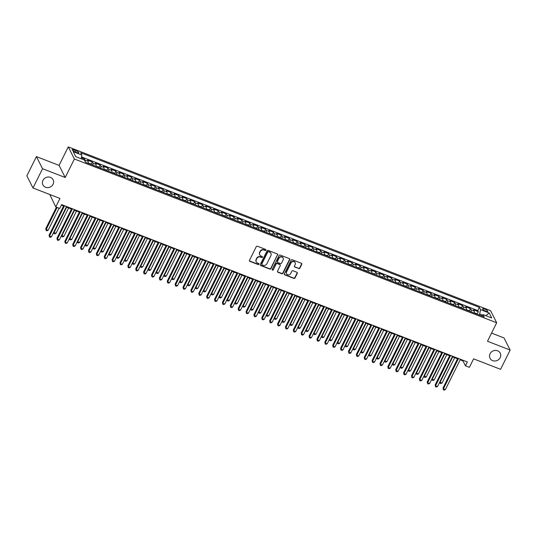 <?xml version="1.0" encoding="UTF-8"?>
<svg xmlns="http://www.w3.org/2000/svg" width="537" height="537" viewBox="0 0 537 537"><rect width="100%" height="100%" fill="white"/><g stroke="black" fill="none" stroke-linecap="round" stroke-linejoin="round"><path stroke-width="0.81" d="M265.902 250.155A0.611 0.557 153.1 0 0 265.62 249.41L257.404 246.228A0.873 0.799 153.1 0 0 256.256 246.684L249.497 260.304A0.873 0.799 153.1 0 0 249.893 261.358L258.109 264.546A0.611 0.557 153.1 0 0 258.921 263.741A0.611 0.557 153.1 0 0 258.633 263.486L257.572 263.076A2.799 2.551 153.1 0 1 256.297 259.693L256.861 258.559A2.799 2.551 153.1 0 1 260.539 257.095L261.6 257.512A0.611 0.557 153.1 0 0 262.412 256.699A0.611 0.557 153.1 0 0 262.13 256.451L261.063 256.035A2.799 2.551 153.1 0 1 259.794 252.659L260.358 251.524A2.799 2.551 153.1 0 1 264.029 250.061L265.097 250.47A0.611 0.557 153.1 0 0 265.902 250.155M259.693 254.713A2.799 2.551 153.1 0 1 259.626 252.33L260.19 251.195A2.799 2.551 153.1 0 1 263.868 249.732L264.929 250.141A0.611 0.557 153.1 0 0 265.795 249.517M249.423 260.821A0.873 0.799 153.1 0 0 249.725 261.029L257.941 264.217A0.611 0.557 153.1 0 0 258.807 263.593M256.203 261.754A2.799 2.551 153.1 0 1 256.136 259.364L256.699 258.23A2.799 2.551 153.1 0 1 260.371 256.767L261.438 257.183A0.611 0.557 153.1 0 0 262.298 256.552M490.08 353.755A5.706 5.202 153.1 0 0 490.033 358.293A5.706 5.202 153.1 0 0 495.067 361.005A5.706 5.202 153.1 0 0 500.169 357.669A5.706 5.202 153.1 0 0 500.216 353.131A5.706 5.202 153.1 0 0 495.181 350.413A5.706 5.202 153.1 0 0 490.08 353.755M42.967 180.365A5.706 5.202 153.1 0 0 42.92 184.896A5.706 5.202 153.1 0 0 47.961 187.614A5.706 5.202 153.1 0 0 53.056 184.278A5.706 5.202 153.1 0 0 53.103 179.741A5.706 5.202 153.1 0 0 48.068 177.022A5.706 5.202 153.1 0 0 42.967 180.365M484.656 309.03A2.853 0.745 26.4 0 0 482.635 308.809A2.853 0.745 26.4 0 0 485.717 311.124A2.853 0.745 26.4 0 0 487.744 311.346A2.853 0.745 26.4 0 0 484.656 309.03M298.72 268.607A0.873 0.799 153.1 0 0 299.868 268.151L301.767 264.332A0.873 0.799 153.1 0 0 301.371 263.278L292.242 259.733A0.873 0.799 153.1 0 0 291.094 260.197L284.335 273.816A0.873 0.799 153.1 0 0 284.731 274.87L293.86 278.408A0.873 0.799 153.1 0 0 295.008 277.951L297.297 273.34A0.873 0.799 153.1 0 0 296.901 272.279L292.994 270.762A0.873 0.799 153.1 0 0 291.846 271.225L290.712 273.514A2.343 2.135 153.1 0 1 286.55 273.769A2.343 2.135 153.1 0 1 286.57 271.903L291.02 262.942A2.343 2.135 153.1 0 1 295.182 262.687A2.343 2.135 153.1 0 1 295.162 264.546L294.417 266.037A0.873 0.799 153.1 0 0 294.813 267.097L298.559 268.285A0.873 0.799 153.1 0 0 299.706 267.829L301.599 264.003A0.873 0.799 153.1 0 0 301.673 263.486M42.551 168.712L65.205 177.499L59.07 165.389L36.415 156.603L42.551 168.712L32.985 187.984L59.969 198.448L55.761 206.926L59.701 208.457L61.614 204.604L467.365 361.951L465.451 365.804L469.392 367.335L473.6 358.857L500.585 369.322L510.15 350.05L504.015 337.941L491.55 333.108M65.205 177.499L74.388 158.992L496.685 322.764L487.502 341.263L510.15 350.05M277.716 255.008A0.873 0.799 153.1 0 0 277.32 253.947L268.191 250.41A0.873 0.799 153.1 0 0 267.043 250.866L260.284 264.486A0.873 0.799 153.1 0 0 260.68 265.54L269.809 269.084A0.873 0.799 153.1 0 0 270.957 268.628L277.548 254.679A0.873 0.799 153.1 0 0 277.622 254.155M280.22 255.075L289.342 258.612A0.873 0.799 153.1 0 1 289.738 259.666L282.979 273.286A0.873 0.799 153.1 0 1 281.831 273.742L277.924 272.232A0.873 0.799 153.1 0 1 277.528 271.172L280.267 265.654A0.873 0.799 153.1 0 0 279.871 264.593L277.28 263.586A0.873 0.799 153.1 0 0 276.132 264.043L273.279 269.796A0.611 0.557 153.1 0 1 272.192 269.863A0.611 0.557 153.1 0 1 272.199 269.379L279.072 255.531A0.873 0.799 153.1 0 1 280.22 255.075M32.985 187.984L26.85 175.874L36.415 156.603M477.198 313.944L478.326 311.682L473.594 309.849L474.205 311.044L471.05 309.822A3.564 1.134 111.2 0 1 471.043 311.796M469.325 310.889L470.446 308.627L465.72 306.795L466.324 307.99L463.169 306.768A3.564 1.134 111.2 0 1 463.163 308.735M461.444 307.835L462.565 305.573L457.839 303.741L458.444 304.935L455.295 303.707A3.564 1.134 111.2 0 1 455.282 305.681M453.564 304.781L454.685 302.519L449.959 300.68L450.563 301.875L447.415 300.653A3.564 1.134 111.2 0 1 447.408 302.626M445.683 301.72L446.811 299.458L442.085 297.626L442.689 298.82L439.534 297.599A3.564 1.134 111.2 0 1 439.528 299.572M437.809 298.666L438.93 296.404L434.205 294.571L434.809 295.766L431.654 294.545A3.564 1.134 111.2 0 1 431.647 296.518M429.929 295.612L431.05 293.35L426.324 291.517L426.928 292.712L423.78 291.49A3.564 1.134 111.2 0 1 423.767 293.464M422.048 292.558L423.176 290.295L418.444 288.463L419.055 289.658L415.9 288.436A3.564 1.134 111.2 0 1 415.893 290.403M414.175 289.503L415.296 287.241L410.57 285.409L411.174 286.604L408.019 285.375A3.564 1.134 111.2 0 1 408.013 287.349M406.294 286.449L407.415 284.187L402.69 282.348L403.294 283.543L400.146 282.321A3.564 1.134 111.2 0 1 400.132 284.295M398.414 283.388L399.535 281.126L394.809 279.294L395.413 280.489L392.265 279.267A3.564 1.134 111.2 0 1 392.258 281.24M390.533 280.334L391.661 278.072L386.929 276.24L387.539 277.434L384.385 276.213A3.564 1.134 111.2 0 1 384.378 278.186M382.659 277.28L383.78 275.018L379.055 273.185L379.659 274.38L376.504 273.158A3.564 1.134 111.2 0 1 376.497 275.132M374.779 274.226L375.9 271.964L371.174 270.131L371.779 271.326L368.63 270.104A3.564 1.134 111.2 0 1 368.617 272.071M366.899 271.172L368.026 268.909L363.294 267.077L363.898 268.265L360.75 267.043A3.564 1.134 111.2 0 1 360.743 269.017M359.025 268.111L360.146 265.849L355.42 264.016L356.024 265.211L352.869 263.989A3.564 1.134 111.2 0 1 352.863 265.963M351.144 265.056L352.265 262.794L347.54 260.962L348.144 262.157L344.996 260.935A3.564 1.134 111.2 0 1 344.982 262.908M343.264 262.002L344.385 259.74L339.659 257.908L340.263 259.103L337.115 257.881A3.564 1.134 111.2 0 1 337.102 259.854M335.383 258.948L336.511 256.686L331.779 254.853L332.39 256.048L329.235 254.827A3.564 1.134 111.2 0 1 329.228 256.793M327.51 255.894L328.631 253.632L323.905 251.799L324.509 252.994L321.354 251.772A3.564 1.134 111.2 0 1 321.348 253.739M319.629 252.84L320.75 250.578L316.024 248.745L316.629 249.933L313.48 248.712A3.564 1.134 111.2 0 1 313.467 250.685M311.749 249.779L312.87 247.517L308.144 245.684L308.748 246.879L305.6 245.657A3.564 1.134 111.2 0 1 305.593 247.631M303.868 246.725L304.996 244.463L300.264 242.63L300.874 243.825L297.72 242.603A3.564 1.134 111.2 0 1 297.713 244.577M295.994 243.67L297.115 241.408L292.39 239.576L292.994 240.771L289.839 239.549A3.564 1.134 111.2 0 1 289.832 241.522M288.114 240.616L289.235 238.354L284.509 236.522L285.113 237.716L281.965 236.495A3.564 1.134 111.2 0 1 281.952 238.462M280.233 237.562L281.361 235.3L276.629 233.467L277.233 234.662L274.085 233.434A3.564 1.134 111.2 0 1 274.078 235.407M272.36 234.508L273.481 232.246L268.755 230.407L269.359 231.601L266.204 230.38A3.564 1.134 111.2 0 1 266.198 232.353M264.479 231.447L265.6 229.185L260.875 227.352L261.479 228.547L258.331 227.326A3.564 1.134 111.2 0 1 258.317 229.299M256.599 228.393L257.72 226.131L252.994 224.298L253.598 225.493L250.45 224.271A3.564 1.134 111.2 0 1 250.437 226.245M248.718 225.339L249.846 223.077L245.114 221.244L245.724 222.439L242.57 221.217A3.564 1.134 111.2 0 1 242.563 223.191M240.845 222.284L241.965 220.022L237.24 218.19L237.844 219.385L234.689 218.163A3.564 1.134 111.2 0 1 234.682 220.13M232.964 219.23L234.085 216.968L229.359 215.136L229.964 216.33L226.815 215.102A3.564 1.134 111.2 0 1 226.802 217.076M225.084 216.169L226.205 213.914L221.479 212.075L222.083 213.27L218.935 212.048A3.564 1.134 111.2 0 1 218.928 214.021M217.203 213.115L218.331 210.853L213.598 209.021L214.209 210.215L211.054 208.994A3.564 1.134 111.2 0 1 211.048 210.967M209.329 210.061L210.45 207.799L205.725 205.966L206.329 207.161L203.174 205.94A3.564 1.134 111.2 0 1 203.167 207.913M201.449 207.007L202.57 204.745L197.844 202.912L198.448 204.107L195.3 202.885A3.564 1.134 111.2 0 1 195.287 204.859M193.568 203.953L194.696 201.69L189.964 199.858L190.568 201.053L187.42 199.831A3.564 1.134 111.2 0 1 187.413 201.798M185.695 200.898L186.816 198.636L182.09 196.804L182.694 197.992L179.539 196.77A3.564 1.134 111.2 0 1 179.533 198.744M177.814 197.838L178.935 195.575L174.21 193.743L174.814 194.938L171.665 193.716A3.564 1.134 111.2 0 1 171.652 195.69M169.934 194.783L171.055 192.521L166.329 190.689L166.933 191.884L163.785 190.662A3.564 1.134 111.2 0 1 163.772 192.635M162.053 191.729L163.181 189.467L158.449 187.635L159.059 188.829L155.905 187.608A3.564 1.134 111.2 0 1 155.898 189.581M154.179 188.675L155.3 186.413L150.575 184.58L151.179 185.775L148.024 184.553A3.564 1.134 111.2 0 1 148.017 186.52M146.299 185.621L147.42 183.359L142.694 181.526L143.298 182.721L140.15 181.499A3.564 1.134 111.2 0 1 140.137 183.466M138.418 182.567L139.539 180.304L134.814 178.472L135.418 179.66L132.27 178.438A3.564 1.134 111.2 0 1 132.263 180.412M130.538 179.506L131.666 177.244L126.933 175.411L127.544 176.606L124.389 175.384A3.564 1.134 111.2 0 1 124.383 177.358M122.664 176.451L123.785 174.189L119.06 172.357L119.664 173.552L116.509 172.33A3.564 1.134 111.2 0 1 116.502 174.303M114.784 173.397L115.905 171.135L111.179 169.303L111.783 170.498L108.635 169.276A3.564 1.134 111.2 0 1 108.622 171.249M106.903 170.343L108.031 168.081L103.299 166.248L103.903 167.443L100.755 166.222A3.564 1.134 111.2 0 1 100.748 168.188M99.03 167.289L100.15 165.027L95.425 163.194L96.029 164.389L92.874 163.161A3.564 1.134 111.2 0 1 92.867 165.134M91.149 164.235L92.27 161.973L87.544 160.133L88.149 161.328A3.564 1.134 111.2 0 1 88.142 163.302M75.146 151.877L76.878 152.548A2.766 0.718 26.4 0 0 78.845 152.763A2.766 0.718 26.4 0 0 75.851 150.521L74.119 149.85A2.766 0.718 26.4 0 0 72.159 149.635A2.766 0.718 26.4 0 0 75.146 151.877M74.388 158.992L68.253 146.89L490.549 310.655L496.685 322.764M478.326 311.682L477.769 310.587L479.373 307.345L80.718 152.75L81.879 155.039L81.147 158.751M479.373 307.345L480.534 309.641L489.2 312.997L491.724 317.971L483.058 314.615L484.22 316.904L85.558 162.302L84.396 160.013L75.73 156.65L73.213 151.676L81.879 155.039M83.933 159.831L84.39 158.912L85 160.107A3.564 1.134 111.2 0 1 85.101 161.402M92.27 161.973L92.874 163.161M100.15 165.027L100.755 166.222M108.031 168.081L108.635 169.276M115.905 171.135L116.509 172.33M123.785 174.189L124.389 175.384M131.666 177.244L132.27 178.438M139.539 180.304L140.15 181.499M147.42 183.359L148.024 184.553M155.3 186.413L155.905 187.608M163.181 189.467L163.785 190.662M171.055 192.521L171.665 193.716M178.935 195.575L179.539 196.77M186.816 198.636L187.42 199.831M194.696 201.69L195.3 202.885M202.57 204.745L203.174 205.94M210.45 207.799L211.054 208.994M218.331 210.853L218.935 212.048M226.205 213.914L226.815 215.102M234.085 216.968L234.689 218.163M241.965 220.022L242.57 221.217M249.846 223.077L250.45 224.271M257.72 226.131L258.331 227.326M265.6 229.185L266.204 230.38M273.481 232.246L274.085 233.434M281.361 235.3L281.965 236.495M289.235 238.354L289.839 239.549M297.115 241.408L297.72 242.603M304.996 244.463L305.6 245.657M312.87 247.517L313.48 248.712M320.75 250.578L321.354 251.772M328.631 253.632L329.235 254.827M336.511 256.686L337.115 257.881M344.385 259.74L344.996 260.935M352.265 262.794L352.869 263.989M360.146 265.849L360.75 267.043M368.026 268.909L368.63 270.104M375.9 271.964L376.504 273.158M383.78 275.018L384.385 276.213M391.661 278.072L392.265 279.267M399.535 281.126L400.146 282.321M407.415 284.187L408.019 285.375M415.296 287.241L415.9 288.436M423.176 290.295L423.78 291.49M431.05 293.35L431.654 294.545M438.93 296.404L439.534 297.599M446.811 299.458L447.415 300.653M454.685 302.519L455.295 303.707M462.565 305.573L463.169 306.768M470.446 308.627L471.05 309.822M477.769 310.587L81.51 156.911M84.39 158.912L81.342 157.73M482.448 315.105L479.669 314.031L479.205 314.957M49.787 194.501L55.761 206.926M59.07 165.389L68.253 146.89M460.169 359.817L462.961 360.898L465.451 365.804M61.339 205.147L63.581 206.02M66.239 207.047L71.461 209.074M74.119 210.101L79.342 212.128M82 213.162L87.216 215.183M89.874 216.216L95.096 218.237M97.754 219.271L102.976 221.291M105.635 222.325L110.857 224.352M113.515 225.379L118.731 227.406M121.389 228.433L126.611 230.46M129.269 231.494L134.492 233.514M137.15 234.548L142.365 236.569M145.024 237.602L150.246 239.63M152.904 240.657L158.126 242.684M160.785 243.711L166.007 245.738M168.665 246.765L173.881 248.792M176.539 249.826L181.761 251.846M184.419 252.88L189.642 254.9M192.3 255.934L197.522 257.961M200.18 258.988L205.396 261.016M208.054 262.043L213.276 264.07M215.934 265.097L221.157 267.124M223.815 268.158L229.03 270.178M231.689 271.212L236.911 273.232M239.569 274.266L244.791 276.293M247.45 277.32L252.672 279.347M255.33 280.374L260.546 282.402M263.204 283.435L268.426 285.456M271.084 286.49L276.307 288.51M278.965 289.544L284.187 291.564M286.845 292.598L292.061 294.625M294.719 295.652L299.941 297.679M302.6 298.706L307.822 300.733M310.48 301.767L315.696 303.788M318.354 304.821L323.576 306.842M326.234 307.876L331.457 309.903M334.115 310.93L339.337 312.957M341.995 313.984L347.211 316.011M349.869 317.038L355.091 319.065M357.749 320.099L362.972 322.119M365.63 323.153L370.852 325.174M373.504 326.207L378.726 328.235M381.384 329.262L386.606 331.289M389.265 332.316L394.487 334.343M397.145 335.37L402.361 337.397M405.019 338.431L410.241 340.451M412.899 341.485L418.122 343.505M420.78 344.539L426.002 346.566M428.66 347.593L433.876 349.621M436.534 350.648L441.756 352.675M444.414 353.708L449.637 355.729M452.295 356.763L457.517 358.783M463.236 360.354L462.961 360.898M96.016 166.356A3.564 1.134 -68.8 0 0 96.029 164.389M103.896 169.41A3.564 1.134 -68.8 0 0 103.903 167.443M111.777 172.471A3.564 1.134 -68.8 0 0 111.783 170.498M119.657 175.525A3.564 1.134 -68.8 0 0 119.664 173.552M127.531 178.579A3.564 1.134 -68.8 0 0 127.544 176.606M135.411 181.634A3.564 1.134 -68.8 0 0 135.418 179.66M143.292 184.688A3.564 1.134 -68.8 0 0 143.298 182.721M151.172 187.749A3.564 1.134 -68.8 0 0 151.179 185.775M159.046 190.803A3.564 1.134 -68.8 0 0 159.059 188.829M166.926 193.857A3.564 1.134 -68.8 0 0 166.933 191.884M174.807 196.911A3.564 1.134 -68.8 0 0 174.814 194.938M182.681 199.965A3.564 1.134 -68.8 0 0 182.694 197.992M190.561 203.02A3.564 1.134 -68.8 0 0 190.568 201.053M198.442 206.08A3.564 1.134 -68.8 0 0 198.448 204.107M206.322 209.135A3.564 1.134 -68.8 0 0 206.329 207.161M214.196 212.189A3.564 1.134 -68.8 0 0 214.209 210.215M222.076 215.243A3.564 1.134 -68.8 0 0 222.083 213.27M229.957 218.297A3.564 1.134 -68.8 0 0 229.964 216.33M237.837 221.351A3.564 1.134 -68.8 0 0 237.844 219.385M245.711 224.412A3.564 1.134 -68.8 0 0 245.724 222.439M253.592 227.466A3.564 1.134 -68.8 0 0 253.598 225.493M261.472 230.521A3.564 1.134 -68.8 0 0 261.479 228.547M269.346 233.575A3.564 1.134 -68.8 0 0 269.359 231.601M277.226 236.629A3.564 1.134 -68.8 0 0 277.233 234.662M285.107 239.683A3.564 1.134 -68.8 0 0 285.113 237.716M292.987 242.744A3.564 1.134 -68.8 0 0 292.994 240.771M300.861 245.798A3.564 1.134 -68.8 0 0 300.874 243.825M308.741 248.853A3.564 1.134 -68.8 0 0 308.748 246.879M316.622 251.907A3.564 1.134 -68.8 0 0 316.629 249.933M324.496 254.961A3.564 1.134 -68.8 0 0 324.509 252.994M332.376 258.022A3.564 1.134 -68.8 0 0 332.39 256.048M340.257 261.076A3.564 1.134 -68.8 0 0 340.263 259.103M348.137 264.13A3.564 1.134 -68.8 0 0 348.144 262.157M356.011 267.184A3.564 1.134 -68.8 0 0 356.024 265.211M363.891 270.239A3.564 1.134 -68.8 0 0 363.898 268.265M371.772 273.293A3.564 1.134 -68.8 0 0 371.779 271.326M379.652 276.354A3.564 1.134 -68.8 0 0 379.659 274.38M387.526 279.408A3.564 1.134 -68.8 0 0 387.539 277.434M395.407 282.462A3.564 1.134 -68.8 0 0 395.413 280.489M403.287 285.516A3.564 1.134 -68.8 0 0 403.294 283.543M411.161 288.57A3.564 1.134 -68.8 0 0 411.174 286.604M419.041 291.625A3.564 1.134 -68.8 0 0 419.055 289.658M426.922 294.685A3.564 1.134 -68.8 0 0 426.928 292.712M434.802 297.74A3.564 1.134 -68.8 0 0 434.809 295.766M442.676 300.794A3.564 1.134 -68.8 0 0 442.689 298.82M450.556 303.848A3.564 1.134 -68.8 0 0 450.563 301.875M458.437 306.902A3.564 1.134 -68.8 0 0 458.444 304.935M466.317 309.963A3.564 1.134 -68.8 0 0 466.324 307.99M483.058 314.615L481.521 315.857M474.191 313.017A3.564 1.134 -68.8 0 0 474.205 311.044M479.669 314.031L480.534 309.641M489.2 312.997L485.804 315.675M260.217 265.01A0.873 0.799 153.1 0 0 260.512 265.218L269.641 268.755A0.873 0.799 153.1 0 0 270.789 268.299L277.548 254.679M268.52 251.799A0.611 0.557 153.1 0 0 267.715 252.122L261.781 264.076A0.611 0.557 153.1 0 0 262.056 264.815L263.177 265.251A2.799 2.551 153.1 0 0 266.855 263.788L270.91 255.612A2.799 2.551 153.1 0 0 269.641 252.236L268.352 251.47A0.611 0.557 153.1 0 0 267.547 251.793L267.715 252.122M261.72 264.379A0.611 0.557 153.1 0 1 261.613 263.748L267.547 251.793M270.843 253.229A2.799 2.551 153.1 0 0 269.473 251.907L269.641 252.236M268.352 251.47L269.473 251.907M277.461 271.695A0.873 0.799 153.1 0 0 277.763 271.903L281.663 273.42A0.873 0.799 153.1 0 0 282.818 272.964L289.577 259.344A0.873 0.799 153.1 0 0 289.644 258.821M280.173 264.801A0.873 0.799 153.1 0 0 279.71 264.264L277.119 263.264A0.873 0.799 153.1 0 0 275.964 263.721L273.279 269.796M272.138 269.688A0.611 0.557 153.1 0 0 273.111 269.467M283.113 259.921A2.343 2.135 153.1 0 0 281.073 256.941A2.343 2.135 153.1 0 0 278.978 258.317L277.407 261.472A0.873 0.799 153.1 0 0 277.81 262.533L280.401 263.533A0.873 0.799 153.1 0 0 281.549 263.076L283.113 259.921M283.046 257.901A2.343 2.135 153.1 0 0 278.81 257.988L278.978 258.317M277.34 261.996A0.873 0.799 153.1 0 1 277.246 261.143L278.81 257.988M294.35 266.56A0.873 0.799 153.1 0 0 294.652 266.768L298.559 268.285M295.088 262.526A2.343 2.135 153.1 0 0 290.859 262.613L291.02 262.942M286.476 273.602A2.343 2.135 153.1 0 1 286.402 271.581L290.859 262.613M284.268 274.333A0.873 0.799 153.1 0 0 284.563 274.541L293.692 278.079A0.873 0.799 153.1 0 0 294.84 277.622L297.129 273.011A0.873 0.799 153.1 0 0 297.203 272.487M56.432 207.188L45.759 228.688L46.175 229.507L48.149 230.272L59.09 208.222M57.123 207.457L46.175 229.507L46.148 230.494L45.759 228.688M48.149 230.272L46.934 230.803L46.148 230.494M63.856 205.47L49.082 235.233L49.491 236.052L64.541 205.738M51.465 236.817L50.25 237.347L49.464 237.039L49.491 236.052L51.465 236.817L66.514 206.503M49.464 237.039L49.082 235.233M91.652 164.664L90.746 163.886L88.175 163.127M66.642 207.201L54.056 232.561L56.023 233.327L68.615 207.967M53.814 232.085L54.022 233.548L53.72 232.273M56.023 233.327L54.814 233.857L54.022 233.548M99.533 167.719L98.627 166.94L96.056 166.188M74.522 210.262L61.936 235.622L63.903 236.381L76.489 211.021M61.688 235.139L61.903 236.602L61.594 235.327M63.903 236.381L62.688 236.911L61.903 236.602M107.413 170.773L106.501 170.001L103.93 169.242M82.403 213.317L69.81 238.676L71.783 239.442L84.369 214.082M69.568 238.193L69.783 239.663L69.474 238.381M71.783 239.442L70.569 239.965L69.783 239.663M115.287 173.834L114.381 173.055L111.81 172.296M90.276 216.371L77.69 241.731L79.664 242.496L92.25 217.136M77.449 241.247L77.657 242.717L77.355 241.442M79.664 242.496L78.449 243.019L77.657 242.717M71.73 208.524L56.956 238.287L57.372 239.106L72.421 208.792M59.339 239.871L58.13 240.401L57.338 240.093L57.372 239.106L59.339 239.871L74.388 209.558M57.338 240.093L56.956 238.287M79.61 211.578L64.836 241.348L65.252 242.16L80.302 211.847M67.219 242.925L66.011 243.456L65.219 243.147L65.252 242.16L67.219 242.925L82.268 212.612M65.219 243.147L64.836 241.348M87.491 214.639L72.717 244.402L73.126 245.221L88.175 214.901M75.099 245.98L73.884 246.51L73.099 246.208L73.126 245.221L75.099 245.98L90.149 215.666M73.099 246.208L72.717 244.402M95.371 217.693L80.59 247.456L81.006 248.275L96.056 217.955M82.98 249.04L81.765 249.564L80.98 249.262L81.006 248.275L82.98 249.04L98.029 218.72M80.98 249.262L80.59 247.456M123.168 176.888L122.261 176.109L119.691 175.351M98.157 219.425L85.571 244.785L87.538 245.55L100.13 220.19M85.329 244.308L85.537 245.771L85.235 244.496M87.538 245.55L86.329 246.074L85.537 245.771M103.245 220.747L88.471 250.511L88.887 251.329L103.936 221.016M90.854 252.095L89.645 252.618L88.853 252.316L88.887 251.329L90.854 252.095L105.903 221.774M88.853 252.316L88.471 250.511M131.048 179.942L130.142 179.163L127.571 178.405M106.037 222.479L93.451 247.839L95.418 248.604L108.004 223.244M93.203 247.362L93.418 248.826L93.109 247.55M95.418 248.604L94.203 249.134L93.418 248.826M111.125 223.801L96.351 253.565L96.767 254.384L111.817 224.07M98.734 255.149L97.519 255.679L96.734 255.37L96.767 254.384L98.734 255.149L113.784 224.835M96.734 255.37L96.351 253.565M138.929 182.996L138.016 182.218L135.445 181.459M113.918 225.54L101.325 250.893L103.299 251.658L115.885 226.299M101.084 250.417L101.298 251.88L100.99 250.604M103.299 251.658L102.084 252.189L101.298 251.88M119.006 226.856L104.232 256.619L104.641 257.438L119.691 227.124M106.615 258.203L105.4 258.733L104.614 258.425L104.641 257.438L106.615 258.203L121.664 227.889M104.614 258.425L104.232 256.619M146.802 186.05L145.896 185.272L143.325 184.52M121.792 228.594L109.206 253.954L111.172 254.713L123.765 229.353M108.964 253.471L109.172 254.934L108.87 253.659M111.172 254.713L109.964 255.243L109.172 254.934M126.886 229.91L112.105 259.68L112.522 260.499L127.571 230.178M114.495 261.257L113.28 261.788L112.495 261.479L112.522 260.499L114.495 261.257L129.538 230.944M112.495 261.479L112.105 259.68M154.683 189.111L153.777 188.333L151.206 187.574M129.672 231.648L117.086 257.008L119.053 257.773L131.646 232.414M116.844 256.525L117.053 257.995L116.751 256.713M119.053 257.773L117.838 258.297L117.053 257.995M162.563 192.165L161.657 191.387L159.086 190.628M137.553 234.703L124.96 260.062L126.933 260.828L139.519 235.468M124.718 259.586L124.933 261.049L124.624 259.774M126.933 260.828L125.718 261.351L124.933 261.049M170.437 195.22L169.531 194.441L166.96 193.682M145.433 237.757L132.84 263.117L134.814 263.882L147.4 238.522M132.599 262.64L132.814 264.103L132.505 262.828M134.814 263.882L133.599 264.412L132.814 264.103M178.318 198.274L177.411 197.495L174.84 196.737M153.307 240.811L140.721 266.171L142.688 266.936L155.28 241.576M140.479 265.694L140.687 267.158L140.385 265.882M142.688 266.936L141.479 267.466L140.687 267.158M186.198 201.328L185.292 200.549L182.721 199.791M161.187 243.872L148.601 269.225L150.568 269.99L163.154 244.63M148.353 268.748L148.568 270.212L148.259 268.936M150.568 269.99L149.353 270.52L148.568 270.212M194.079 204.382L193.166 203.61L190.595 202.852M169.068 246.926L156.475 272.286L158.449 273.044L171.035 247.691M156.233 271.803L156.448 273.273L156.139 271.99M158.449 273.044L157.234 273.575L156.448 273.273M201.952 207.443L201.046 206.664L198.475 205.906M176.942 249.98L164.356 275.34L166.322 276.105L178.915 250.745M164.114 274.857L164.322 276.327L164.02 275.051M166.322 276.105L165.114 276.629L164.322 276.327M209.833 210.497L208.927 209.719L206.356 208.96M184.822 253.034L172.236 278.394L174.203 279.159L186.795 253.8M171.994 277.918L172.202 279.381L171.9 278.106M174.203 279.159L172.995 279.683L172.202 279.381M217.713 213.551L216.807 212.773L214.236 212.014M192.702 256.089L180.117 281.448L182.083 282.214L194.669 256.854M179.868 280.972L180.083 282.435L179.774 281.16M182.083 282.214L180.868 282.744L180.083 282.435M225.587 216.606L224.681 215.827L222.11 215.069M200.583 259.143L187.99 284.503L189.964 285.268L202.55 259.908M187.749 284.026L187.963 285.489L187.655 284.214M189.964 285.268L188.749 285.798L187.963 285.489M233.467 219.66L232.561 218.881L229.99 218.123M208.457 262.204L195.871 287.563L197.838 288.322L210.43 262.962M195.629 287.08L195.837 288.544L195.535 287.268M197.838 288.322L196.629 288.852L195.837 288.544M241.348 222.714L240.442 221.942L237.871 221.184M216.337 265.258L203.751 290.618L205.718 291.376L218.304 266.023M203.503 290.134L203.718 291.604L203.416 290.322M205.718 291.376L204.503 291.906L203.718 291.604M134.76 232.971L119.986 262.734L120.402 263.553L135.452 233.233M122.369 264.311L121.161 264.842L120.369 264.54L120.402 263.553L122.369 264.311L137.418 233.998M120.369 264.54L119.986 262.734M142.641 236.025L127.866 265.788L128.283 266.607L143.332 236.293M130.249 267.372L129.034 267.896L128.249 267.594L128.283 266.607L130.249 267.372L145.299 237.052M128.249 267.594L127.866 265.788M150.521 239.079L135.747 268.842L136.156 269.661L151.206 239.348M138.13 270.426L136.915 270.95L136.13 270.648L136.156 269.661L138.13 270.426L153.179 240.113M136.13 270.648L135.747 268.842M158.395 242.133L143.621 271.897L144.037 272.715L159.086 242.402M146.004 273.481L144.795 274.011L144.003 273.702L144.037 272.715L146.004 273.481L161.053 243.167M144.003 273.702L143.621 271.897M166.275 245.187L151.501 274.957L151.917 275.77L166.967 245.456M153.884 276.535L152.676 277.065L151.884 276.756L151.917 275.77L153.884 276.535L168.933 246.221M151.884 276.756L151.501 274.957M174.156 248.242L159.382 278.012L159.791 278.831L174.84 248.51M161.765 279.589L160.55 280.119L159.764 279.811L159.791 278.831L161.765 279.589L176.814 249.275M159.764 279.811L159.382 278.012M182.036 251.303L167.255 281.066L167.672 281.885L182.721 251.564M169.645 282.65L168.43 283.174L167.645 282.871L167.672 281.885L169.645 282.65L184.694 252.33M167.645 282.871L167.255 281.066M189.91 254.357L175.136 284.12L175.552 284.939L190.601 254.625M177.519 285.704L176.311 286.228L175.518 285.926L175.552 284.939L177.519 285.704L192.568 255.384M175.518 285.926L175.136 284.12M197.791 257.411L183.016 287.174L183.432 287.993L198.482 257.679M185.399 288.758L184.184 289.282L183.399 288.98L183.432 287.993L185.399 288.758L200.449 258.445M183.399 288.98L183.016 287.174M205.671 260.465L190.897 290.228L191.306 291.047L206.356 260.734M193.28 291.813L192.065 292.343L191.279 292.034L191.306 291.047L193.28 291.813L208.329 261.499M191.279 292.034L190.897 290.228M213.551 263.519L198.771 293.289L199.187 294.101L214.236 263.788M201.16 294.867L199.945 295.397L199.153 295.088L199.187 294.101L201.16 294.867L216.203 264.553M199.153 295.088L198.771 293.289M221.425 266.58L206.651 296.343L207.067 297.162L222.117 266.842M209.034 297.921L207.826 298.451L207.034 298.142L207.067 297.162L209.034 297.921L224.083 267.607M207.034 298.142L206.651 296.343M249.228 225.775L248.322 224.996L245.751 224.238M224.218 268.312L211.625 293.672L213.598 294.437L226.184 269.077M211.383 293.189L211.598 294.659L211.289 293.383M213.598 294.437L212.383 294.961L211.598 294.659M257.102 228.829L256.196 228.05L253.625 227.292M232.098 271.366L219.505 296.726L221.479 297.491L234.065 272.131M219.264 296.249L219.479 297.713L219.17 296.437M221.479 297.491L220.264 298.015L219.479 297.713M264.983 231.883L264.076 231.105L261.506 230.346M239.972 274.42L227.386 299.78L229.353 300.545L241.945 275.186M227.144 299.304L227.352 300.767L227.05 299.492M229.353 300.545L228.144 301.076L227.352 300.767M272.863 234.938L271.957 234.159L269.386 233.4M247.852 277.475L235.266 302.834L237.233 303.6L249.819 278.24M235.018 302.358L235.233 303.821L234.924 302.546M237.233 303.6L236.018 304.13L235.233 303.821M229.306 269.634L214.532 299.398L214.948 300.217L229.99 269.896M216.914 300.982L215.699 301.505L214.914 301.203L214.948 300.217L216.914 300.982L231.964 270.661M214.914 301.203L214.532 299.398M237.186 272.689L222.412 302.452L222.821 303.271L237.871 272.957M224.795 304.036L223.58 304.56L222.795 304.257L222.821 303.271L224.795 304.036L239.844 273.716M222.795 304.257L222.412 302.452M245.06 275.743L230.286 305.506L230.702 306.325L245.751 276.011M232.669 307.09L231.46 307.62L230.668 307.312L230.702 306.325L232.669 307.09L247.718 276.777M230.668 307.312L230.286 305.506M252.94 278.797L238.166 308.56L238.582 309.379L253.632 279.065M240.549 310.144L239.341 310.675L238.549 310.366L238.582 309.379L240.549 310.144L255.599 279.831M238.549 310.366L238.166 308.56M280.744 237.992L279.831 237.213L277.26 236.461M255.733 280.536L243.14 305.895L245.114 306.654L257.7 281.294M242.899 305.412L243.113 306.875L242.805 305.6M245.114 306.654L243.899 307.184L243.113 306.875M260.821 281.851L246.047 311.621L246.456 312.433L261.506 282.12M248.43 313.199L247.215 313.729L246.429 313.42L246.456 312.433L248.43 313.199L263.479 282.885M246.429 313.42L246.047 311.621M288.617 241.046L287.711 240.274L285.14 239.515M263.607 283.59L251.021 308.95L252.987 309.715L265.58 284.355M250.779 308.466L250.987 309.936L250.685 308.654M252.987 309.715L251.779 310.238L250.987 309.936M268.701 284.912L253.92 314.675L254.337 315.494L269.386 285.174M256.31 316.253L255.095 316.783L254.31 316.481L254.337 315.494L256.31 316.253L271.36 285.939M254.31 316.481L253.92 314.675M296.498 244.107L295.592 243.328L293.021 242.57M271.487 286.644L258.901 312.004L260.868 312.769L273.461 287.409M258.659 311.52L258.868 312.99L258.565 311.715M260.868 312.769L259.66 313.293L258.868 312.99M276.575 287.966L261.801 317.729L262.217 318.548L277.267 288.228M264.184 319.314L262.976 319.837L262.184 319.535L262.217 318.548L264.184 319.314L279.233 288.993M262.184 319.535L261.801 317.729M304.378 247.161L303.472 246.382L300.901 245.624M279.368 289.698L266.782 315.058L268.748 315.823L281.334 290.463M266.533 314.581L266.748 316.045L266.439 314.769M268.748 315.823L267.533 316.347L266.748 316.045M284.456 291.02L269.681 320.784L270.098 321.603L285.147 291.289M272.064 322.368L270.849 322.891L270.064 322.589L270.098 321.603L272.064 322.368L287.114 292.047M270.064 322.589L269.681 320.784M312.252 250.215L311.346 249.437L308.775 248.678M287.248 292.752L274.655 318.112L276.629 318.877L289.215 293.517M274.414 317.635L274.629 319.099L274.32 317.823M276.629 318.877L275.414 319.408L274.629 319.099M292.336 294.075L277.562 323.838L277.971 324.657L293.021 294.343M279.945 325.422L278.73 325.952L277.944 325.644L277.971 324.657L279.945 325.422L294.994 295.108M277.944 325.644L277.562 323.838M320.133 253.269L319.226 252.491L316.655 251.732M295.122 295.813L282.536 321.166L284.503 321.932L297.095 296.572M282.294 320.69L282.502 322.153L282.2 320.878M284.503 321.932L283.294 322.462L282.502 322.153M300.21 297.129L285.436 326.892L285.852 327.711L300.901 297.397M287.825 328.476L286.61 329.006L285.818 328.698L285.852 327.711L287.825 328.476L302.868 298.163M285.818 328.698L285.436 326.892M328.013 256.324L327.107 255.545L324.536 254.793M303.002 298.867L290.416 324.227L292.383 324.986L304.969 299.626M290.168 323.744L290.383 325.207L290.081 323.932M292.383 324.986L291.168 325.516L290.383 325.207M308.09 300.183L293.316 329.953L293.732 330.772L308.782 300.452M295.699 331.53L294.491 332.061L293.699 331.752L293.732 330.772L295.699 331.53L310.748 301.217M293.699 331.752L293.316 329.953M335.894 259.384L334.987 258.606L332.416 257.847M310.883 301.922L298.29 327.281L300.264 328.047L312.849 302.687M298.048 326.798L298.263 328.268L297.954 326.986M300.264 328.047L299.049 328.57L298.263 328.268M315.971 303.244L301.197 333.007L301.613 333.826L316.655 303.506M303.58 334.585L302.365 335.115L301.579 334.813L301.613 333.826L303.58 334.585L318.629 304.271M301.579 334.813L301.197 333.007M343.767 262.439L342.861 261.66L340.29 260.901M318.763 304.976L306.171 330.336L308.144 331.101L320.73 305.741M305.929 329.859L306.144 331.322L305.835 330.047M308.144 331.101L306.929 331.624L306.144 331.322M323.851 306.298L309.077 336.061L309.487 336.88L324.536 306.567M311.46 337.645L310.245 338.169L309.46 337.867L309.487 336.88L311.46 337.645L326.509 307.325M309.46 337.867L309.077 336.061M351.648 265.493L350.742 264.714L348.171 263.956M326.637 308.03L314.051 333.39L316.018 334.155L328.61 308.795M313.809 332.913L314.017 334.376L313.715 333.101M316.018 334.155L314.81 334.685L314.017 334.376M331.725 309.352L316.951 339.115L317.367 339.934L332.416 309.621M319.334 340.7L318.126 341.223L317.333 340.921L317.367 339.934L319.334 340.7L334.383 310.386M317.333 340.921L316.951 339.115M359.528 268.547L358.622 267.768L356.051 267.01M334.517 311.084L321.932 336.444L323.898 337.209L336.484 311.849M321.683 335.967L321.898 337.431L321.589 336.155M323.898 337.209L322.683 337.739L321.898 337.431M339.606 312.406L324.831 342.17L325.247 342.989L340.297 312.675M327.214 343.754L325.999 344.284L325.214 343.975L325.247 342.989L327.214 343.754L342.264 313.44M325.214 343.975L324.831 342.17M367.409 271.601L366.496 270.823L363.925 270.064M342.398 314.145L329.805 339.498L331.779 340.263L344.365 314.904M329.564 339.022L329.778 340.485L329.47 339.209M331.779 340.263L330.564 340.794L329.778 340.485M347.486 315.461L332.712 345.231L333.121 346.043L348.171 315.729M335.095 346.808L333.88 347.338L333.094 347.03L333.121 346.043L335.095 346.808L350.144 316.494M333.094 347.03L332.712 345.231M375.282 274.655L374.376 273.883L371.805 273.125M350.272 317.199L337.686 342.559L339.653 343.318L352.245 317.964M337.444 342.076L337.652 343.546L337.35 342.264M339.653 343.318L338.444 343.848L337.652 343.546M355.366 318.515L340.586 348.285L341.002 349.104L356.051 318.783M342.975 349.862L341.76 350.392L340.975 350.084L341.002 349.104L342.975 349.862L358.025 319.549M340.975 350.084L340.586 348.285M383.163 277.716L382.257 276.938L379.686 276.179M358.152 320.253L345.566 345.613L347.533 346.378L360.126 321.019M345.325 345.13L345.533 346.6L345.231 345.325M347.533 346.378L346.325 346.902L345.533 346.6M363.24 321.576L348.466 351.339L348.882 352.158L363.932 321.838M350.849 352.923L349.641 353.447L348.849 353.145L348.882 352.158L350.849 352.923L365.898 322.603M348.849 353.145L348.466 351.339M391.043 280.77L390.137 279.992L387.566 279.233M366.033 323.308L353.44 348.667L355.413 349.433L367.999 324.073M353.198 348.191L353.413 349.654L353.104 348.379M355.413 349.433L354.198 349.956L353.413 349.654M371.121 324.63L356.346 354.393L356.763 355.212L371.812 324.898M358.729 355.977L357.514 356.501L356.729 356.199L356.763 355.212L358.729 355.977L373.779 325.657M356.729 356.199L356.346 354.393M398.917 283.825L398.011 283.046L395.44 282.287M373.913 326.362L361.32 351.722L363.294 352.487L375.88 327.127M361.079 351.245L361.294 352.708L360.985 351.433M363.294 352.487L362.079 353.017L361.294 352.708M379.001 327.684L364.227 357.447L364.636 358.266L379.686 327.953M366.61 359.031L365.395 359.555L364.61 359.253L364.636 358.266L366.61 359.031L381.659 328.718M364.61 359.253L364.227 357.447M406.798 286.879L405.891 286.1L403.321 285.342M381.787 329.416L369.201 354.776L371.168 355.541L383.76 330.181M368.959 354.299L369.167 355.762L368.865 354.487M371.168 355.541L369.959 356.071L369.167 355.762M386.875 330.738L372.101 360.502L372.517 361.32L387.566 331.007M374.49 362.086L373.275 362.616L372.483 362.307L372.517 361.32L374.49 362.086L389.533 331.772M372.483 362.307L372.101 360.502M414.678 289.933L413.772 289.154L411.201 288.396M389.667 332.477L377.081 357.837L379.048 358.595L391.634 333.235M376.833 357.353L377.048 358.817L376.739 357.541M379.048 358.595L377.833 359.125L377.048 358.817M394.755 333.792L379.981 363.562L380.397 364.375L395.447 334.061M382.364 365.14L381.156 365.67L380.364 365.361L380.397 364.375L382.364 365.14L397.414 334.826M380.364 365.361L379.981 363.562M422.559 292.987L421.652 292.215L419.075 291.457M397.548 335.531L384.955 360.891L386.929 361.649L399.515 336.296M384.714 360.408L384.928 361.878L384.62 360.596M386.929 361.649L385.714 362.18L384.928 361.878M402.636 336.853L387.862 366.617L388.278 367.436L403.321 337.115M390.245 368.194L389.03 368.724L388.244 368.416L388.278 367.436L390.245 368.194L405.294 337.88M388.244 368.416L387.862 366.617M430.432 296.048L429.526 295.269L426.955 294.511M405.422 338.585L392.836 363.945L394.809 364.71L407.395 339.35M392.594 363.462L392.809 364.932L392.5 363.656M394.809 364.71L393.594 365.234L392.809 364.932M410.516 339.908L395.735 369.671L396.152 370.49L411.201 340.169M398.125 371.255L396.91 371.779L396.125 371.476L396.152 370.49L398.125 371.255L413.175 340.935M396.125 371.476L395.735 369.671M438.313 299.102L437.407 298.324L434.836 297.565M413.302 341.639L400.716 366.999L402.683 367.764L415.276 342.405M400.474 366.523L400.683 367.986L400.38 366.711M402.683 367.764L401.475 368.288L400.683 367.986M418.39 342.962L403.616 372.725L404.032 373.544L419.082 343.23M405.999 374.309L404.791 374.833L403.999 374.531L404.032 373.544L405.999 374.309L421.048 343.989M403.999 374.531L403.616 372.725M446.193 302.156L445.287 301.378L442.716 300.619M421.183 344.694L408.597 370.053L410.563 370.819L423.149 345.459M408.348 369.577L408.563 371.04L408.254 369.765M410.563 370.819L409.348 371.349L408.563 371.04M426.271 346.016L411.496 375.779L411.913 376.598L426.962 346.284M413.879 377.363L412.664 377.894L411.879 377.585L411.913 376.598L413.879 377.363L428.929 347.05M411.879 377.585L411.496 375.779M454.074 305.211L453.161 304.432L450.59 303.673M429.063 347.748L416.47 373.108L418.444 373.873L431.03 348.513M416.229 372.631L416.443 374.094L416.135 372.819M418.444 373.873L417.229 374.403L416.443 374.094M434.151 349.07L419.377 378.833L419.786 379.652L434.836 349.339M421.76 380.418L420.545 380.948L419.759 380.639L419.786 379.652L421.76 380.418L436.809 350.104M419.759 380.639L419.377 378.833M461.948 308.265L461.041 307.486L458.47 306.734M436.937 350.809L424.351 376.168L426.318 376.927L438.91 351.567M424.109 375.685L424.317 377.149L424.015 375.873M426.318 376.927L425.109 377.457L424.317 377.149M442.032 352.124L427.251 381.894L427.667 382.706L442.716 352.393M429.64 383.472L428.425 384.002L427.64 383.693L427.667 382.706L429.64 383.472L444.69 353.158M427.64 383.693L427.251 381.894M469.828 311.319L468.922 310.547L466.351 309.789M444.817 353.863L432.231 379.223L434.198 379.988L446.791 354.628M431.99 378.739L432.198 380.209L431.896 378.927M434.198 379.988L432.99 380.511L432.198 380.209M449.905 355.185L435.131 384.948L435.547 385.767L450.597 355.447M437.514 386.526L436.306 387.056L435.514 386.754L435.547 385.767L437.514 386.526L452.563 356.212M435.514 386.754L435.131 384.948M477.708 314.38L476.802 313.601L474.231 312.843M452.698 356.917L440.105 382.277L442.079 383.042L454.664 357.682M439.863 381.794L440.078 383.264L439.769 381.988M442.079 383.042L440.864 383.566L440.078 383.264M457.786 358.239L443.012 388.003L443.428 388.822L458.477 358.508M445.395 389.587L444.18 390.11L443.394 389.808L443.428 388.822L445.395 389.587L460.444 359.266M443.394 389.808L443.012 388.003M88.149 161.328L85 160.107M73.515 151.065L74.119 149.85M75.173 151.884L75.851 150.521"/></g></svg>
